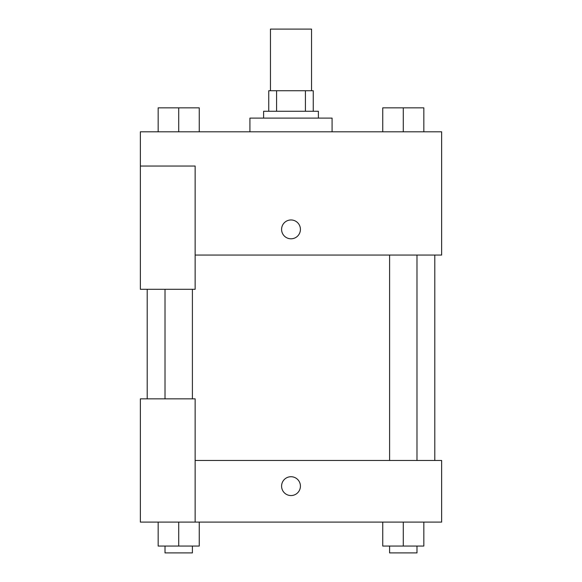 <?xml version="1.0" encoding="UTF-8"?>
<svg xmlns="http://www.w3.org/2000/svg" width="582" height="582" viewBox="0 0 582 582"><rect width="100%" height="100%" fill="white"/><g stroke="black" fill="none" stroke-linecap="round" stroke-linejoin="round"><path stroke-width="0.87" d="M311.545 90.727L311.545 29.1L270.455 29.1L270.455 90.727M276.588 111.264L276.588 90.727L268.746 90.727L268.746 111.264L268.746 90.727M276.588 90.727L313.254 90.727L313.254 111.264M305.412 111.264L305.412 90.727M263.61 118.11L263.61 111.264L318.39 111.264L318.39 118.11M332.082 131.808L332.082 118.11L249.918 118.11L249.918 131.808M140.364 166.045L140.364 289.29L195.145 289.29L195.145 166.045L140.364 166.045L140.364 131.808L441.636 131.808L441.636 255.054L195.145 255.054M281.586 229.381A9.414 9.414 0 0 1 295.707 221.225A9.414 9.414 0 0 1 295.707 237.536A9.414 9.414 0 0 1 281.586 229.381M195.145 460.464L441.636 460.464L441.636 522.09L140.364 522.09L140.364 398.845L195.145 398.845L195.145 522.09M281.586 486.137A9.414 9.414 0 0 1 295.707 477.982A9.414 9.414 0 0 1 295.707 494.293A9.414 9.414 0 0 1 281.586 486.137M382.752 522.09L382.752 546.054L423.834 546.054L423.834 522.09L423.834 546.054M403.29 546.054L403.29 522.09M416.988 546.054L416.988 552.9L389.598 552.9L389.598 546.054M158.166 522.09L158.166 546.054L199.248 546.054L199.248 522.09L199.248 546.054M178.71 546.054L178.71 522.09M192.402 546.054L192.402 552.9L165.012 552.9L165.012 546.054M382.752 131.808L382.752 107.845L423.834 107.845L423.834 131.808L423.834 107.845M403.29 131.808L403.29 107.845M416.988 107.845L389.598 107.845M158.166 131.808L158.166 107.845L199.248 107.845L199.248 131.808L199.248 107.845M178.71 131.808L178.71 107.845M192.402 107.845L165.012 107.845M434.79 460.464L434.79 255.054M147.21 398.845L147.21 289.29M389.598 255.054L389.598 460.464M416.988 255.054L416.988 460.464M192.402 398.845L192.402 289.29M165.012 398.845L165.012 289.29"/></g></svg>

